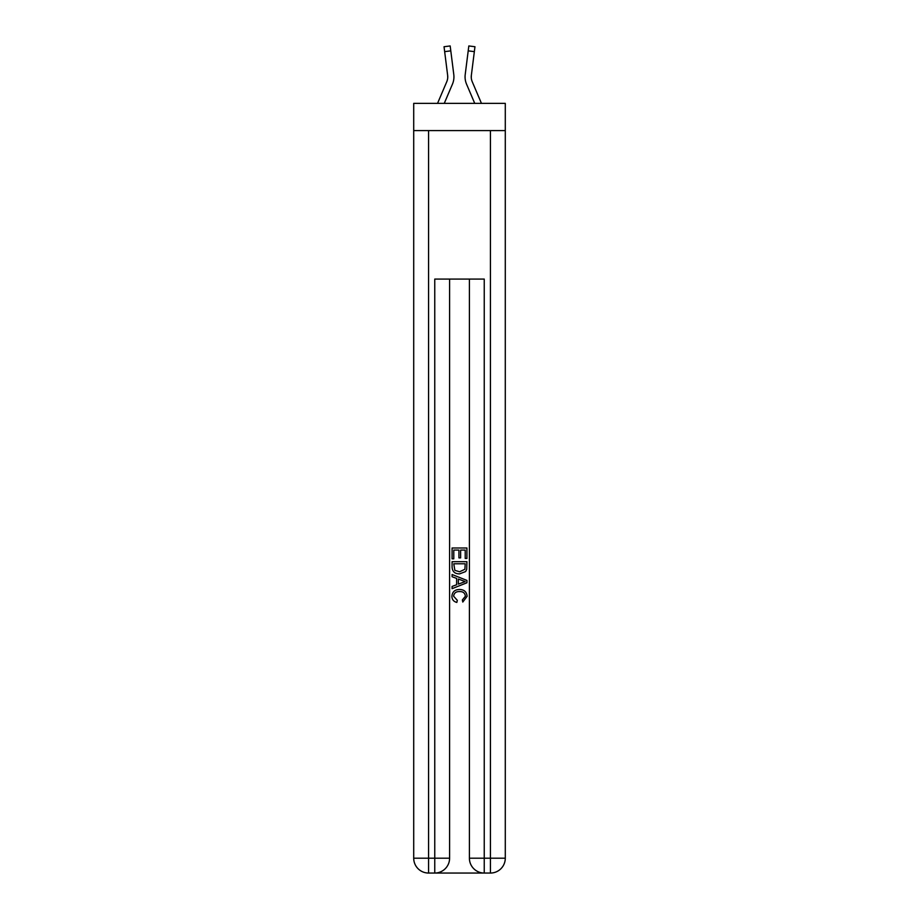 <?xml version="1.0" encoding="UTF-8"?>
<svg xmlns="http://www.w3.org/2000/svg" width="919" height="919" viewBox="0 0 919 919"><rect width="100%" height="100%" fill="white"/><g stroke="black" fill="none" stroke-linecap="round" stroke-linejoin="round"><path stroke-width="1.38" d="M505.289 130.59L505.289 103.365L413.711 103.365L413.711 130.59L505.289 130.59L505.289 858.197L490.436 858.197L490.436 130.59M452.447 84.157L444.268 103.365L452.447 84.157A18.564 18.564 -20.6 0 0 453.791 74.554L450.792 50.855L444.658 51.636L444.038 46.731L450.172 45.95L450.792 50.855M437.547 103.365L446.76 81.734A12.372 12.372 -30.3 0 0 447.748 76.909A12.372 12.372 -20.6 0 1 446.76 81.734A12.372 12.372 -20.6 0 0 447.748 76.909A12.372 12.372 -20.6 0 1 446.76 81.734A12.372 12.372 -20.6 0 0 447.748 76.909A12.372 12.372 -20.6 0 1 446.76 81.734A12.372 12.372 -20.6 0 0 447.748 76.909A12.372 12.372 -20.6 0 1 446.76 81.734A12.372 12.372 -20.6 0 0 447.748 76.909A12.372 12.372 -20.6 0 1 446.76 81.734A12.372 12.372 -20.6 0 0 447.748 76.909A12.372 12.372 -20.6 0 1 446.76 81.734A12.372 12.372 -20.6 0 0 447.748 76.909A12.372 12.372 -20.6 0 1 446.76 81.734A12.372 12.372 -20.6 0 0 447.748 76.909A12.372 12.372 -20.6 0 1 446.76 81.734A12.372 12.372 -20.6 0 0 447.748 76.909A12.372 12.372 -20.6 0 1 446.76 81.734A12.372 12.372 -20.6 0 0 447.748 76.909M453.906 77.782L453.929 76.874M453.687 73.819L453.791 74.554L453.687 73.819M481.453 103.365L472.24 81.734A12.372 12.372 30.3 0 1 471.252 76.909A12.372 12.372 20.6 0 0 472.24 81.734A12.372 12.372 20.6 0 1 471.252 76.909A12.372 12.372 20.6 0 0 472.24 81.734A12.372 12.372 20.6 0 1 471.252 76.909A12.372 12.372 20.6 0 0 472.24 81.734A12.372 12.372 20.6 0 1 471.252 76.909A12.372 12.372 20.6 0 0 472.24 81.734A12.372 12.372 20.6 0 1 471.252 76.909A12.372 12.372 20.6 0 0 472.24 81.734A12.372 12.372 20.6 0 1 471.252 76.909A12.372 12.372 20.6 0 0 472.24 81.734A12.372 12.372 20.6 0 1 471.252 76.909A12.372 12.372 20.6 0 0 472.24 81.734A12.372 12.372 20.6 0 1 471.252 76.909A12.372 12.372 20.6 0 0 472.24 81.734A12.372 12.372 20.6 0 1 471.252 76.909A12.372 12.372 20.6 0 0 472.24 81.734A12.372 12.372 20.6 0 1 471.252 76.909M466.553 84.157L474.732 103.365L466.553 84.157A18.564 18.564 20.6 0 1 465.209 74.554L468.828 45.95L474.962 46.731L474.342 51.636L468.208 50.855M472.24 81.734A12.372 12.372 20.6 0 1 471.355 75.335L474.342 51.636M435.87 873.05L483.13 873.05M484.244 873.05L484.244 858.197L469.402 858.197A14.853 14.853 0 0 0 484.244 873.05L490.436 873.05L490.436 858.197L484.244 858.197L484.244 279.077L434.756 279.077L434.756 858.197L413.711 858.197L413.711 130.59M449.598 279.077L449.598 858.197A14.853 14.853 0 0 1 434.756 873.05L428.564 873.05A14.853 14.853 0 0 1 413.711 858.197M469.402 858.197L469.402 279.077M490.436 873.05A14.853 14.853 0 0 0 505.289 858.197M452.079 558.832L452.079 547.988L466.921 547.988L466.921 558.453L465.209 558.453L465.209 550.079L460.637 550.079L460.637 557.89L458.926 557.89L458.926 550.079L453.791 550.079L453.791 558.832L452.079 558.832M452.079 567.012L452.079 561.693L466.921 561.693L466.714 569.389L465.646 571.549L459.58 573.881C454.836 573.893 452.332 571.607 452.079 567.012M453.791 563.784L454.836 570.354L459.615 571.779L464.899 569.252L465.209 563.784L453.791 563.784M452.079 576.73L452.079 574.513L466.921 580.406L466.921 582.772L452.079 588.665L452.079 586.437L456.64 584.748L456.64 578.419L452.079 576.73M462.464 580.578L458.363 579.05L458.363 584.116L465.209 581.589L462.464 580.578M453.595 596.178L457.317 600.337L456.823 602.427C453.687 601.612 452.033 599.59 451.884 596.374C452.286 591.813 454.859 589.516 459.615 589.493C464.175 589.584 466.68 591.87 467.116 596.328L462.797 602.048L462.349 599.958L465.405 596.224C464.957 593.019 463.038 591.468 459.615 591.583C456.146 591.399 454.135 592.927 453.595 596.178M446.76 81.734A12.372 12.372 -20.6 0 0 447.645 75.335L444.658 51.636M447.725 77.495L447.645 75.335L447.725 77.495M465.094 77.793L465.071 76.874M471.275 77.495L471.355 75.335M428.564 130.59L428.564 873.05M449.598 858.197L434.756 858.197L434.756 873.05M444.038 46.731L450.172 45.95M468.828 45.95L474.962 46.731"/></g></svg>
